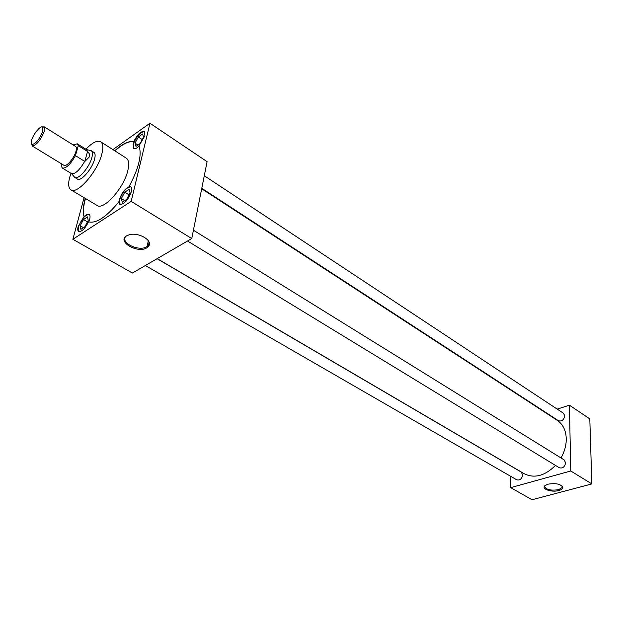 <?xml version="1.0" encoding="UTF-8"?>
<svg xmlns="http://www.w3.org/2000/svg" width="623" height="623" viewBox="0 0 623 623"><rect width="100%" height="100%" fill="white"/><g stroke="black" fill="none" stroke-linecap="round" stroke-linejoin="round"><path stroke-width="0.93" d="M146.872 247.798L148.952 245.719C152.549 240.135 138.415 232.083 129.382 234.715L126.586 235.844C116.618 241.553 137.808 253.841 146.872 247.798M125.589 236.6C120.332 242.947 139.17 251.84 146.709 246.708L148.718 244.699L149.092 242.215M558.839 490.519C561.487 489.771 562.818 488.728 562.834 487.388C560.817 484.016 555.895 482.942 548.069 484.172L545.148 485.496C540.546 488.736 551.472 492.707 558.839 490.519M544.51 486.15C545.849 489.647 550.553 490.823 558.636 489.67L562.312 487.466L562.444 486.399M118.845 201.891L119.842 204.406C124.312 204.352 128.174 200.038 131.437 191.448C132.006 188.971 131.78 187.375 130.76 186.674L129.288 186.643C124.912 188.714 121.61 193.052 119.375 199.664L118.845 201.891C106.292 217.131 96.183 223.774 88.513 221.819C85.04 228.641 81.769 231.865 78.685 231.499C77.673 230.814 77.486 229.171 78.148 226.585L84.214 216.633C86.309 214.585 87.944 213.845 89.12 214.413C90.117 215.091 90.296 216.695 89.665 219.241L88.739 221.905M89.214 214.476C85.164 214.779 81.613 218.891 78.553 226.819L78.903 231.6M129.078 186.518C138.789 168.327 142.091 154.777 138.991 145.875L144.918 135.666L144.357 131.461C141.008 131.017 137.488 134.373 133.797 141.522L133.104 144.24L133.665 148.531C134.918 149.193 136.725 148.383 139.085 146.101M144.544 131.609C140.128 132.092 136.382 136.344 133.306 144.372L133.766 148.593M130.962 186.814C126.461 187.227 122.669 191.557 119.585 199.788L120.06 204.515M187.539 241.008L559.361 467.772C562.717 468.597 564.804 466.923 565.606 462.741L564.173 459.922L193.426 230.206M201.782 188.302L558.512 420.751C561.821 421.592 563.901 419.949 564.75 415.821L563.504 413.275L204.289 175.733M145.354 265.523L516.817 479.85C519.917 480.543 521.864 478.908 522.658 474.928L521.256 472.086L157.089 258.701M70.983 173.311L69.807 176.932C67.977 183.715 68.351 188.014 70.929 189.828C77.19 194.96 97.702 171.418 101.837 154.021C103.465 147.565 103.068 143.485 100.646 141.764C97.235 140.082 92.313 142.558 85.896 149.193M70.929 189.828L97.056 205.434C103.644 210.738 124.078 187.757 127.855 170.461C129.343 164.051 128.821 159.947 126.282 158.156L100.646 141.764M157.206 258.631L524.262 473.745C534.386 478.698 544.814 475.933 555.529 465.436M561.004 457.96C564.57 451.628 566.323 445.196 566.26 438.67C565.925 430.322 562.935 424.224 557.274 420.354L201.688 188.785M77.018 178.801L77.369 179.074C80.873 181.924 92.22 168.895 94.556 159.231C95.483 155.594 95.264 153.297 93.902 152.331L93.505 152.137M85.281 198.402L85.001 199.422C83.1 206.579 82.766 212.279 84.012 216.508M85.476 198.519L85.195 199.539C83.295 206.696 82.968 212.396 84.214 216.633M133.992 141.655C128.914 140.923 122.56 143.999 114.92 150.891M133.797 141.522C128.712 140.79 122.357 143.874 114.725 150.766M510.813 476.393L510.696 487.638L570.777 470.996L569.406 405.191L557.211 409.116M546.122 412.675L545.693 412.815M84.074 197.686L72.875 239.279L132.395 273.045L191.759 238.554L207.093 161.661L149.948 123.253L112.919 149.606M148.469 245.112L147.783 243.336M570.777 470.996L591.85 483.923L589.802 418.897L569.406 405.191M510.696 487.638L532.042 499.747L591.85 483.923M72.875 239.279L131.165 201.393L149.948 123.253M131.165 201.393L191.759 238.554M121.555 199.469L122.272 202.241L126.64 199.383L130.067 192.889L129.093 189.314L124.74 192.196L121.337 198.636L122.053 201.4M124.81 200.754L121.337 198.636M123.954 193.691L122.131 197.141M129.078 194.874L124.74 192.196M128.081 189.984L125.745 191.534M135.246 143.905L135.993 146.382L140.268 143.383L143.563 137.161L142.558 133.984L138.298 136.998L135.02 143.165L135.767 145.634M80.336 226.585L80.865 229.35L84.892 226.717L88.217 220.449L87.493 216.882L83.474 219.545L80.172 225.752L80.702 228.516M138.033 145.128L135.02 143.165M137.535 138.423L135.783 141.733M142.348 139.661L138.298 136.998M141.569 134.685L139.279 136.297M83.552 227.707L80.172 225.752M82.711 220.986L80.943 224.311M87.461 221.874L83.474 219.545M86.558 217.505L84.401 218.93M89.86 150.4L91.301 150.75C92.593 151.755 92.78 154.029 91.861 157.58C89.525 167.143 78.35 180.086 74.799 177.454L73.833 176.317M31.656 140.05C30.87 142.722 31.01 144.24 32.077 144.614C35.955 143.594 39.514 139.186 42.746 131.375L42.831 127.224C41.173 124.732 33.517 133.556 31.656 140.05M42.107 126.858L44.288 126.913L44.194 131.492C40.643 140.082 36.726 144.941 32.458 146.055L31.43 144.123M32.147 145.922L63.959 165.329C66.334 167.276 74.246 158.071 75.975 151.303C76.668 148.749 76.543 147.137 75.617 146.475L44.031 126.695M87.57 151.381L89.408 153.959L89.541 156.7L84.783 161.528L87.57 151.381L86.48 149.567L77.307 143.796L73.07 144.879M61.864 164.051L61.295 166.037L62.316 168.039L71.575 173.669C75.29 174.183 79.651 170.079 84.673 161.373L84.783 161.528M77.307 143.796L78.288 145.65L87.422 151.389M62.316 168.039C65.952 168.646 70.337 164.511 75.469 155.657L78.288 145.65M84.673 161.373L75.469 155.657M148.718 244.699L148.952 245.719M148.282 240.712L147.207 246.381M562.483 486.649L562.834 487.388M562.242 486.15L562.312 487.466M74.721 177.407L77.774 179.26M32.077 144.614L32.458 146.055M71.575 173.669L74.799 177.454M86.48 149.567L91.301 150.75M42.831 127.224L44.288 126.913M91.231 150.704L94.244 152.604"/></g></svg>
